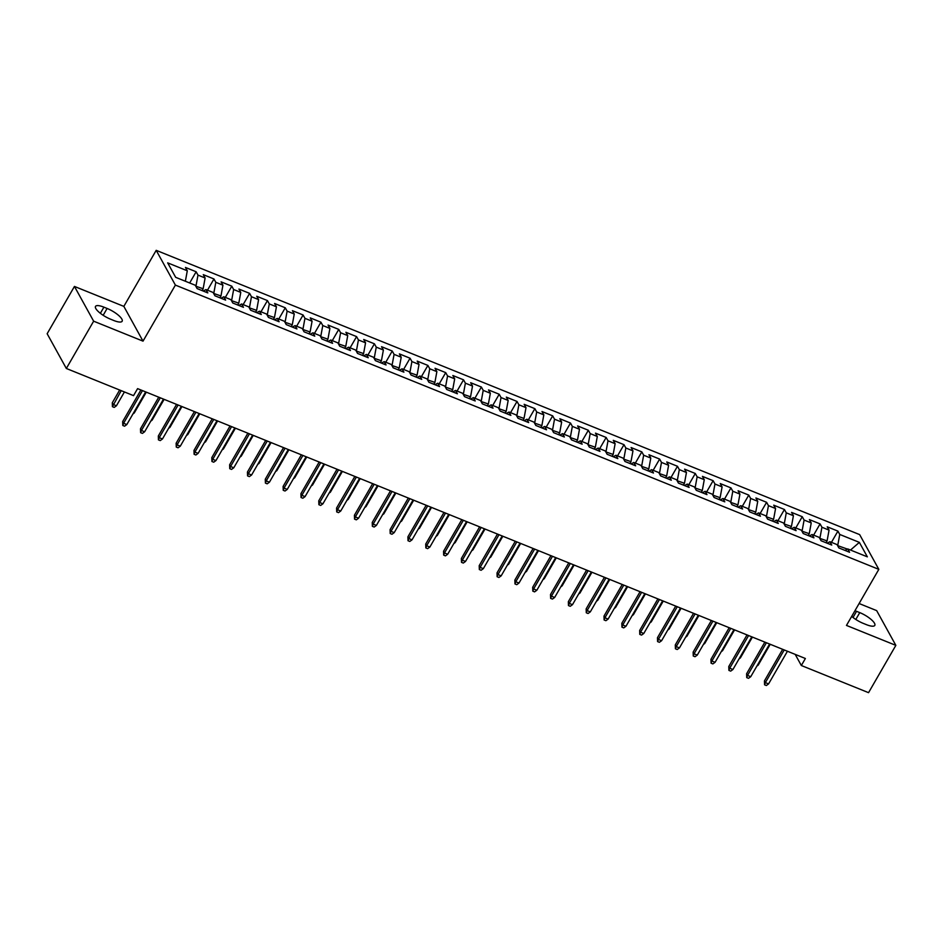 <?xml version="1.0" encoding="UTF-8"?>
<svg xmlns="http://www.w3.org/2000/svg" width="943" height="943" viewBox="0 0 943 943"><rect width="100%" height="100%" fill="white"/><g stroke="black" fill="none" stroke-linecap="round" stroke-linejoin="round"><path stroke-width="1.41" d="M74.45 286.436L93.64 321.186L143.018 341.142L123.839 306.381L74.45 286.436L47.15 333.728L66.34 368.477L133.541 395.636L137.584 388.634L805.381 658.497L801.338 665.51L868.55 692.669L895.85 645.366L876.66 610.616L859.108 603.52M123.839 306.381L156.196 250.331L859.651 534.61L878.829 569.36L175.386 285.092L156.196 250.331M850.515 550.04L859.368 542.378L839.753 534.457L837.914 531.121L827.211 526.795L829.062 530.131L821.931 527.243L820.08 523.907L809.389 519.593L811.228 522.929L804.096 520.041L802.257 516.705L791.566 512.391L793.405 515.715L786.273 512.839L784.435 509.503L773.731 505.177L775.57 508.513L768.451 505.637L766.6 502.301L755.909 497.975L757.748 501.311L750.616 498.434L748.777 495.099L738.086 490.773L739.925 494.108L732.794 491.232L730.955 487.896L720.252 483.57L722.09 486.906L714.959 484.018L713.12 480.682L702.429 476.368L704.268 479.704L697.136 476.816L695.297 473.48L684.606 469.166L686.445 472.502L679.314 469.614L677.475 466.278L666.772 461.952L668.611 465.288L661.479 462.412L659.64 459.076L648.949 454.75L650.788 458.086L643.656 455.21L641.818 451.874L631.115 447.548L632.965 450.884L625.834 448.008L623.995 444.672L613.292 440.346L615.131 443.681L607.999 440.794L606.16 437.469L595.469 433.143L597.308 436.479L590.177 433.591L588.338 430.256L577.635 425.941L579.485 429.277L572.354 426.389L570.503 423.053L559.812 418.727L561.651 422.063L554.519 419.187L552.681 415.851L541.989 411.525L543.828 414.861L536.697 411.985L534.858 408.649L524.155 404.323L526.005 407.659L518.874 404.783L517.023 401.447L506.332 397.121L508.171 400.457L501.039 397.569L499.201 394.245L488.509 389.919L490.348 393.255L483.217 390.367L481.378 387.031L470.675 382.717L472.514 386.052L465.382 383.164L463.543 379.829L452.852 375.514L454.691 378.838L447.56 375.962L445.721 372.626L435.029 368.3L436.868 371.636L429.737 368.76L427.898 365.424L417.195 361.098L419.034 364.434L411.902 361.558L410.064 358.222L399.372 353.896L401.211 357.232L394.08 354.356L392.241 351.02L381.538 346.694L383.388 350.03L376.257 347.142L374.418 343.806L363.715 339.492L365.554 342.828L358.423 339.94L356.584 336.604L345.892 332.29L347.731 335.614L340.6 332.738L338.761 329.402L328.058 325.076L329.909 328.412L322.777 325.535L320.926 322.2L310.235 317.874L312.074 321.209L304.943 318.333L303.104 314.997L292.413 310.671L294.251 314.007L287.12 311.131L285.281 307.795L274.578 303.469L276.429 306.805L269.297 303.917L267.447 300.581L256.755 296.267L258.594 299.603L251.463 296.715L249.624 293.379L238.933 289.065L240.771 292.401L233.64 289.513L231.801 286.177L221.098 281.851L222.937 285.187L215.806 282.311L213.967 278.975L203.275 274.649L205.114 277.985L197.983 275.108L196.144 271.773L185.453 267.447L187.292 270.782L185.37 281.25M859.368 542.378L867.348 556.841L847.733 548.92L844.963 550.394M187.292 270.782L167.677 262.861L175.669 277.325L195.272 285.246L197.111 288.582L207.814 292.908L205.975 289.572L213.094 292.46L214.945 295.784L225.636 300.11L223.797 296.774L230.929 299.662L232.768 302.998L243.459 307.312L241.62 303.976L248.752 306.864L250.59 310.2L261.294 314.514L259.455 311.19L266.586 314.066L268.425 317.402L279.116 321.728L277.277 318.392L284.409 321.268L286.248 324.604L296.939 328.93L295.1 325.594L302.231 328.47L304.07 331.806L314.773 336.132L312.935 332.796L320.066 335.673L321.905 339.009L332.596 343.335L330.757 339.999L337.889 342.887L339.728 346.222L350.431 350.537L348.58 347.201L355.711 350.089L357.562 353.425L368.253 357.739L366.414 354.403L373.546 357.291L375.385 360.627L386.076 364.953L384.237 361.617L391.369 364.493L393.207 367.829L403.91 372.155L402.06 368.819L409.191 371.695L411.042 375.031L421.733 379.357L419.894 376.021L427.026 378.897L428.865 382.233L439.556 386.559L437.717 383.223L444.848 386.111L446.687 389.447L457.39 393.761L455.552 390.426L462.671 393.314L464.522 396.649L475.213 400.964L473.374 397.628L480.506 400.516L482.344 403.852L493.036 408.178L491.197 404.842L498.328 407.718L500.167 411.054L510.87 415.38L509.031 412.044L516.163 414.92L518.002 418.256L528.693 422.582L526.854 419.246L533.986 422.122L535.824 425.458L546.516 429.784L544.677 426.448L551.808 429.336L553.647 432.66L564.35 436.986L562.511 433.65L569.643 436.538L571.482 439.874L582.173 444.188L580.334 440.852L587.465 443.74L589.304 447.076L600.007 451.391L598.157 448.066L605.288 450.943L607.127 454.278L617.83 458.604L615.991 455.269L623.123 458.145L624.961 461.481L635.653 465.807L633.814 462.471L640.945 465.347L642.784 468.683L653.487 473.009L651.637 469.673L658.768 472.561L660.619 475.885L671.31 480.211L669.471 476.875L676.602 479.763L678.441 483.099L689.133 487.413L687.294 484.077L694.425 486.965L696.264 490.301L706.967 494.615L705.128 491.291L712.248 494.167L714.099 497.503L724.79 501.829L722.951 498.493L730.082 501.37L731.921 504.705L742.612 509.031L740.774 505.696L747.905 508.572L749.744 511.908L760.447 516.234L758.608 512.898L765.74 515.774L767.578 519.11L778.27 523.436L776.431 520.1L783.562 522.988L785.401 526.324L796.092 530.638L794.254 527.302L801.385 530.19L803.224 533.526L813.927 537.84L812.088 534.504L819.219 537.392L821.058 540.728L831.75 545.054L829.911 541.718L837.042 544.594L838.881 547.93L849.584 552.256L847.733 548.92M195.814 286.224L203.146 288.747L202.085 290.597M197.983 275.108L196.014 285.87M205.114 277.985L203.146 288.747M213.637 293.426L220.968 295.961L219.908 297.799M215.806 282.311L213.837 293.073M222.937 285.187L220.968 295.961M205.975 289.572L203.193 291.045M231.459 300.628L238.803 303.163L237.73 305.002M233.64 289.513L231.672 300.275M240.771 292.401L238.803 303.163M223.797 296.774L221.027 298.247M249.294 307.831L256.626 310.365L255.565 312.204M251.463 296.715L249.494 307.477M258.594 299.603L256.626 310.365M241.62 303.976L238.85 305.449M267.117 315.033L274.448 317.567L273.387 319.406M269.297 303.917L267.317 314.691M276.429 306.805L274.448 317.567M259.455 311.19L256.685 312.652M284.939 322.247L292.283 324.769L291.21 326.608M287.12 311.131L285.151 321.893M294.251 314.007L292.283 324.769M277.277 318.392L274.507 319.866M302.774 329.449L310.106 331.971L309.045 333.822M304.943 318.333L302.974 329.095M312.074 321.209L310.106 331.971M295.1 325.594L292.33 327.068M320.596 336.651L327.928 339.185L326.867 341.024M322.777 325.535L320.797 336.297M329.909 328.412L327.928 339.185M312.935 332.796L310.164 334.27M338.431 343.853L345.763 346.387L344.702 348.226M340.6 332.738L338.631 343.5M347.731 335.614L345.763 346.387M330.757 339.999L327.987 341.472M356.254 351.055L363.585 353.59L362.525 355.428M358.423 339.94L356.454 350.702M365.554 342.828L363.585 353.59M348.58 347.201L345.81 348.674M374.076 358.257L381.408 360.792L380.347 362.631M376.257 347.142L374.277 357.916M383.388 350.03L381.408 360.792M366.414 354.403L363.644 355.876M391.911 365.471L399.243 367.994L398.182 369.833M394.08 354.356L392.111 365.118M401.211 357.232L399.243 367.994M384.237 361.617L381.467 363.079M409.733 372.674L417.065 375.196L416.004 377.035M411.902 361.558L409.934 372.32M419.034 364.434L417.065 375.196M402.06 368.819L399.29 370.293M427.556 379.876L434.9 382.398L433.827 384.249M429.737 368.76L427.768 379.522M436.868 371.636L434.9 382.398M419.894 376.021L417.124 377.495M445.391 387.078L452.723 389.612L451.662 391.451M447.56 375.962L445.591 386.724M454.691 378.838L452.723 389.612M437.717 383.223L434.947 384.697M463.213 394.28L470.545 396.814L469.484 398.653M465.382 383.164L463.414 393.926M472.514 386.052L470.545 396.814M455.552 390.426L452.77 391.899M481.036 401.482L488.38 404.017L487.307 405.855M483.217 390.367L481.248 401.129M490.348 393.255L488.38 404.017M473.374 397.628L470.604 399.101M498.871 408.696L506.202 411.219L505.142 413.058M501.039 397.569L499.071 408.343M508.171 400.457L506.202 411.219M491.197 404.842L488.427 406.303M516.693 415.898L524.025 418.421L522.964 420.26M518.874 404.783L516.894 415.545M526.005 407.659L524.025 418.421M509.031 412.044L506.261 413.517M534.516 423.101L541.86 425.623L540.787 427.474M536.697 411.985L534.728 422.747M543.828 414.861L541.86 425.623M526.854 419.246L524.084 420.719M552.35 430.303L559.682 432.837L558.621 434.676M554.519 419.187L552.551 429.949M561.651 422.063L559.682 432.837M544.677 426.448L541.907 427.922M570.173 437.505L577.505 440.039L576.444 441.878M572.354 426.389L570.374 437.151M579.485 429.277L577.505 440.039M562.511 433.65L559.741 435.124M588.008 444.707L595.339 447.241L594.279 449.08M590.177 433.591L588.208 444.353M597.308 436.479L595.339 447.241M580.334 440.852L577.564 442.326M605.83 451.909L613.162 454.443L612.101 456.282M607.999 440.794L606.031 451.567M615.131 443.681L613.162 454.443M598.157 448.066L595.387 449.528M623.653 459.123L630.985 461.646L629.924 463.484M625.834 448.008L623.853 458.769M632.965 450.884L630.985 461.646M615.991 455.269L613.221 456.742M641.488 466.325L648.819 468.848L647.758 470.698M643.656 455.21L641.688 465.972M650.788 458.086L648.819 468.848M633.814 462.471L631.044 463.944M659.31 473.527L666.642 476.062L665.581 477.901M661.479 462.412L659.511 473.174M668.611 465.288L666.642 476.062M651.637 469.673L648.867 471.146M677.133 480.73L684.465 483.264L683.404 485.103M679.314 469.614L677.345 480.376M686.445 472.502L684.465 483.264M669.471 476.875L666.701 478.349M694.967 487.932L702.299 490.466L701.238 492.305M697.136 476.816L695.168 487.578M704.268 479.704L702.299 490.466M687.294 484.077L684.524 485.551M712.79 495.134L720.122 497.668L719.061 499.507M714.959 484.018L712.991 494.792M722.09 486.906L720.122 497.668M705.128 491.291L702.346 492.753M730.613 502.348L737.956 504.87L736.884 506.709M732.794 491.232L730.825 501.994M739.925 494.108L737.956 504.87M722.951 498.493L720.181 499.955M748.447 509.55L755.779 512.073L754.718 513.923M750.616 498.434L748.648 509.196M757.748 501.311L755.779 512.073M740.774 505.696L738.004 507.169M766.27 516.752L773.602 519.275L772.541 521.125M768.451 505.637L766.47 516.399M775.57 508.513L773.602 519.275M758.608 512.898L755.838 514.371M784.093 523.954L791.436 526.489L790.364 528.328M786.273 512.839L784.305 523.601M793.405 515.715L791.436 526.489M776.431 520.1L773.661 521.573M801.927 531.157L809.259 533.691L808.198 535.53M804.096 520.041L802.128 530.803M811.228 522.929L809.259 533.691M794.254 527.302L791.483 528.775M819.75 538.359L827.082 540.893L826.021 542.732M821.931 527.243L819.95 538.017M829.062 530.131L827.082 540.893M812.088 534.504L809.318 535.978M837.573 545.573L847.392 549.097M839.753 534.457L837.785 545.219M829.911 541.718L827.141 543.18M93.64 321.186L66.34 368.477M878.829 569.36L846.472 625.421L895.85 645.366M143.018 341.142L175.386 285.092M795.197 654.383L801.338 665.51M851.694 616.38A13.532 3.937 30 0 0 863.187 623.347L866.405 624.643A13.532 3.937 30 0 0 874.798 625.398A13.532 3.937 30 0 0 859.768 612.62L856.55 611.323A13.532 3.937 30 0 0 854.959 610.722M103.907 307.159A13.532 3.937 30 0 0 95.502 306.416A13.532 3.937 30 0 0 110.543 319.182L113.749 320.49A13.532 3.937 30 0 0 122.154 321.233A13.532 3.937 30 0 0 107.113 308.455L103.907 307.159L100.359 313.312M837.914 531.121L831.443 542.331M820.08 523.907L813.609 535.129M802.257 516.705L795.786 527.927M784.435 509.503L777.951 520.725M766.6 502.301L760.129 513.511M748.777 495.099L742.306 506.308M730.955 487.896L724.472 499.106M713.12 480.682L706.649 491.904M695.297 473.48L688.826 484.702M677.475 466.278L670.992 477.5M659.64 459.076L653.169 470.286M641.818 451.874L635.346 463.084M623.995 444.672L617.512 455.882M606.16 437.469L599.689 448.679M588.338 430.256L581.866 441.477M570.503 423.053L564.032 434.275M552.681 415.851L546.209 427.061M534.858 408.649L528.375 419.859M517.023 401.447L510.552 412.657M499.201 394.245L492.729 405.455M481.378 387.031L474.895 398.252M463.543 379.829L457.072 391.05M445.721 372.626L439.249 383.836M427.898 365.424L421.415 376.634M410.064 358.222L403.592 369.432M392.241 351.02L385.77 362.23M374.418 343.806L367.935 355.028M356.584 336.604L350.112 347.826M338.761 329.402L332.29 340.623M320.926 322.2L314.455 333.409M303.104 314.997L296.632 326.207M285.281 307.795L278.798 319.005M267.447 300.581L260.975 311.803M249.624 293.379L243.153 304.601M231.801 286.177L225.318 297.399M213.967 278.975L207.495 290.185M196.144 271.773L189.673 282.983M782.678 649.326L764.431 680.929L765.362 682.626L784.222 649.951M768.569 683.923L766.341 685.526L764.561 684.807L765.362 682.626L768.569 683.923L787.44 651.248M764.561 684.807L764.431 680.929M757.583 664.874L758.207 665.133L770.231 644.293M758.207 665.133L756.887 666.076M764.856 642.124L746.608 673.726L747.54 675.412L766.4 642.749M750.746 676.709L748.506 678.323L746.726 677.604L747.54 675.412L750.746 676.709L769.606 644.045M746.726 677.604L746.608 673.726M747.021 634.91L728.774 666.524L729.717 668.21L748.577 635.547M732.923 669.506L730.684 671.121L728.904 670.402L729.717 668.21L732.923 669.506L751.783 636.843M728.904 670.402L728.774 666.524M739.748 657.672L740.373 657.919L752.408 637.091M740.373 657.919L739.064 658.874M721.925 650.47L722.55 650.717L734.573 629.889M722.55 650.717L721.23 651.672M729.198 627.708L710.951 659.322L711.882 661.008L730.742 628.333M715.089 662.304L712.861 663.919L711.081 663.2L711.882 661.008L715.089 662.304L733.96 629.629M711.081 663.2L710.951 659.322M711.376 620.506L693.129 652.108L694.06 653.805L712.92 621.131M697.266 655.102L695.026 656.717L693.246 655.998L694.06 653.805L697.266 655.102L716.126 622.427M693.246 655.998L693.129 652.108M704.103 643.267L704.727 643.515L716.751 622.686M704.727 643.515L703.407 644.47M686.268 636.065L686.893 636.313L698.928 615.473M686.893 636.313L685.573 637.268M693.541 613.304L675.294 644.906L676.225 646.603L695.097 613.928M679.443 647.9L677.204 649.515L675.424 648.784L676.225 646.603L679.443 647.9L698.303 615.225M675.424 648.784L675.294 644.906M668.446 628.851L669.07 629.111L681.094 608.27M669.07 629.111L667.75 630.065M675.718 606.101L657.471 637.704L658.403 639.401L677.263 606.726M661.609 640.698L659.381 642.301L657.589 641.582L658.403 639.401L661.609 640.698L680.481 608.023M657.589 641.582L657.471 637.704M650.623 621.649L651.248 621.909L663.271 601.068M651.248 621.909L649.927 622.851M657.896 598.899L639.649 630.502L640.58 632.187L659.44 599.524M643.786 633.484L641.546 635.099L639.767 634.38L640.58 632.187L643.786 633.484L662.646 600.821M639.767 634.38L639.649 630.502M632.788 614.447L633.413 614.706L645.448 593.866M633.413 614.706L632.093 615.649M640.061 591.697L621.814 623.299L622.745 624.985L641.617 592.322M625.963 626.282L623.724 627.897L621.944 627.178L622.745 624.985L625.963 626.282L644.823 593.619M621.944 627.178L621.814 623.299M614.966 607.245L615.59 607.492L627.614 586.664M615.59 607.492L614.27 608.447M622.239 584.483L603.991 616.097L604.923 617.783L623.783 585.108M608.129 619.08L605.901 620.694L604.109 619.975L604.923 617.783L608.129 619.08L626.989 586.405M604.109 619.975L603.991 616.097M597.143 600.043L597.756 600.29L609.791 579.462M597.756 600.29L596.447 601.245M604.416 577.281L586.157 608.883L587.1 610.581L605.96 577.906M590.306 611.877L588.067 613.492L586.287 612.773L587.1 610.581L590.306 611.877L609.166 579.202M586.287 612.773L586.157 608.883M579.308 592.841L579.933 593.088L591.968 572.248M579.933 593.088L578.613 594.043M586.581 570.079L568.334 601.681L569.266 603.379L588.137 570.704M572.484 604.675L570.244 606.29L568.464 605.571L569.266 603.379L572.484 604.675L591.344 572M568.464 605.571L568.334 601.681M561.486 585.638L562.111 585.886L574.134 565.046M562.111 585.886L560.79 586.841M568.759 562.877L550.512 594.479L551.443 596.176L570.303 563.501M554.649 597.473L552.421 599.076L550.629 598.357L551.443 596.176L554.649 597.473L573.509 564.798M550.629 598.357L550.512 594.479M543.663 578.424L544.276 578.684L556.311 557.843M544.276 578.684L542.968 579.627M550.924 555.675L532.677 587.277L533.62 588.962L552.48 556.299M536.826 590.259L534.587 591.874L532.807 591.155L533.62 588.962L536.826 590.259L555.686 557.596M532.807 591.155L532.677 587.277M525.829 571.222L526.453 571.482L538.488 550.641M526.453 571.482L525.133 572.425M533.101 548.472L514.854 580.075L515.786 581.76L534.646 549.097M518.992 583.057L516.764 584.672L514.984 583.953L515.786 581.76L518.992 583.057L537.864 550.394M514.984 583.953L514.854 580.075M508.006 564.02L508.631 564.268L520.654 543.439M508.631 564.268L507.31 565.222M515.279 541.258L497.032 572.872L497.963 574.558L516.823 541.883M501.169 575.855L498.93 577.47L497.15 576.751L497.963 574.558L501.169 575.855L520.029 543.18M497.15 576.751L497.032 572.872M490.171 556.818L490.796 557.065L502.831 536.237M490.796 557.065L489.488 558.02M497.444 534.056L479.197 565.67L480.14 567.356L499 534.681M483.346 568.653L481.107 570.267L479.327 569.548L480.14 567.356L483.346 568.653L502.206 535.978M479.327 569.548L479.197 565.67M472.349 549.616L472.973 549.863L484.997 529.035M472.973 549.863L471.653 550.818M479.622 526.854L461.375 558.456L462.306 560.154L481.166 527.479M465.512 561.45L463.284 563.065L461.504 562.346L462.306 560.154L465.512 561.45L484.384 528.775M461.504 562.346L461.375 558.456M454.526 542.414L455.151 542.661L467.174 521.821M455.151 542.661L453.831 543.616M461.799 519.652L443.552 551.254L444.483 552.952L463.343 520.277M447.689 554.248L445.45 555.863L443.67 555.132L444.483 552.952L447.689 554.248L466.549 521.573M443.67 555.132L443.552 551.254M436.692 535.2L437.316 535.459L449.351 514.619M437.316 535.459L435.996 536.402M443.964 512.45L425.717 544.052L426.649 545.749L445.52 513.075M429.867 547.046L427.627 548.649L425.847 547.93L426.649 545.749L429.867 547.046L448.727 514.371M425.847 547.93L425.717 544.052M418.869 527.997L419.494 528.257L431.517 507.417M419.494 528.257L418.173 529.2M426.142 505.248L407.895 536.85L408.826 538.536L427.686 505.872M412.032 539.832L409.804 541.447L408.013 540.728L408.826 538.536L412.032 539.832L430.904 507.169M408.013 540.728L407.895 536.85M401.046 520.795L401.671 521.043L413.694 500.214M401.671 521.043L400.351 521.998M408.319 498.034L390.072 529.648L391.003 531.333L409.863 498.67M394.209 532.63L391.97 534.245L390.19 533.526L391.003 531.333L394.209 532.63L413.069 499.967M390.19 533.526L390.072 529.648M383.212 513.593L383.836 513.841L395.871 493.012M383.836 513.841L382.516 514.795M390.485 490.831L372.237 522.446L373.169 524.131L392.04 491.456M376.387 525.428L374.147 527.043L372.367 526.324L373.169 524.131L376.387 525.428L395.247 492.753M372.367 526.324L372.237 522.446M365.389 506.391L366.014 506.639L378.037 485.81M366.014 506.639L364.693 507.593M372.662 483.629L354.415 515.232L355.346 516.929L374.206 484.254M358.552 518.226L356.324 519.841L354.533 519.121L355.346 516.929L358.552 518.226L377.412 485.551M354.533 519.121L354.415 515.232M347.566 499.189L348.179 499.436L360.214 478.596M348.179 499.436L346.871 500.391M354.839 476.427L336.58 508.029L337.523 509.727L356.383 477.052M340.729 511.023L338.49 512.638L336.71 511.908L337.523 509.727L340.729 511.023L359.589 478.349M336.71 511.908L336.58 508.029M329.732 491.975L330.356 492.234L342.392 471.394M330.356 492.234L329.036 493.189M337.005 469.225L318.758 500.827L319.689 502.525L338.561 469.85M322.907 503.821L320.667 505.424L318.887 504.705L319.689 502.525L322.907 503.821L341.767 471.146M318.887 504.705L318.758 500.827M311.909 484.773L312.534 485.032L324.557 464.192M312.534 485.032L311.214 485.975M319.182 462.023L300.935 493.625L301.866 495.311L320.726 462.648M305.072 496.607L302.844 498.222L301.053 497.503L301.866 495.311L305.072 496.607L323.932 463.944M301.053 497.503L300.935 493.625M294.086 477.571L294.699 477.818L306.734 456.99M294.699 477.818L293.391 478.773M301.347 454.809L283.1 486.423L284.043 488.109L302.903 455.445M287.25 489.405L285.01 491.02L283.23 490.301L284.043 488.109L287.25 489.405L306.11 456.742M283.23 490.301L283.1 486.423M276.252 470.368L276.877 470.616L288.912 449.787M276.877 470.616L275.556 471.571M283.525 447.607L265.278 479.221L266.209 480.906L285.069 448.231M269.415 482.203L267.187 483.818L265.407 483.099L266.209 480.906L269.415 482.203L288.287 449.528M265.407 483.099L265.278 479.221M258.429 463.166L259.054 463.414L271.077 442.585M259.054 463.414L257.734 464.369M265.702 440.405L247.455 472.007L248.386 473.704L267.246 441.029M251.592 475.001L249.353 476.616L247.573 475.897L248.386 473.704L251.592 475.001L270.452 442.326M247.573 475.897L247.455 472.007M240.595 455.964L241.219 456.212L253.254 435.371M241.219 456.212L239.911 457.166M247.868 433.202L229.62 464.805L230.563 466.502L249.423 433.827M233.77 467.799L231.53 469.414L229.75 468.683L230.563 466.502L233.77 467.799L252.63 435.124M229.75 468.683L229.62 464.805M222.772 448.75L223.397 449.009L235.42 428.169M223.397 449.009L222.077 449.964M230.045 426L211.798 457.603L212.729 459.3L231.589 426.625M215.935 460.597L213.707 462.2L211.927 461.481L212.729 459.3L215.935 460.597L234.807 427.922M211.927 461.481L211.798 457.603M204.949 441.548L205.574 441.807L217.597 420.967M205.574 441.807L204.254 442.75M212.222 418.798L193.975 450.4L194.906 452.086L213.766 419.423M198.113 453.383L195.873 454.998L194.093 454.278L194.906 452.086L198.113 453.383L216.973 420.719M194.093 454.278L193.975 450.4M187.115 434.346L187.74 434.605L199.775 413.765M187.74 434.605L186.419 435.548M194.388 411.596L176.141 443.198L177.072 444.884L195.944 412.221M180.29 446.18L178.05 447.795L176.27 447.076L177.072 444.884L180.29 446.18L199.15 413.517M176.27 447.076L176.141 443.198M169.292 427.144L169.917 427.391L181.94 406.563M169.917 427.391L168.597 428.346M176.565 404.382L158.318 435.996L159.249 437.682L178.109 405.007M162.455 438.978L160.227 440.593L158.436 439.874L159.249 437.682L162.455 438.978L181.327 406.303M158.436 439.874L158.318 435.996M151.469 419.941L152.094 420.189L164.117 399.361M152.094 420.189L150.774 421.144M158.742 397.18L140.495 428.782L141.426 430.479L160.286 397.805M144.633 431.776L142.393 433.391L140.613 432.672L141.426 430.479L144.633 431.776L163.493 399.101M140.613 432.672L140.495 428.782M133.635 412.739L134.26 412.987L146.295 392.158M134.26 412.987L132.939 413.942M140.908 389.978L122.661 421.58L123.592 423.277L142.464 390.602M126.81 424.574L124.57 426.189L122.79 425.47L123.592 423.277L126.81 424.574L145.67 391.899M122.79 425.47L122.661 421.58M116.437 405.785L114.197 407.4L112.417 406.681L112.288 402.791L113.231 404.488L116.437 405.785L124.417 391.958M112.417 406.681L121.211 390.661M112.288 402.791L119.667 390.037M855.808 619.457L859.768 612.62M853.002 617.465L856.55 611.323M103.164 315.304L107.113 308.455"/></g></svg>
